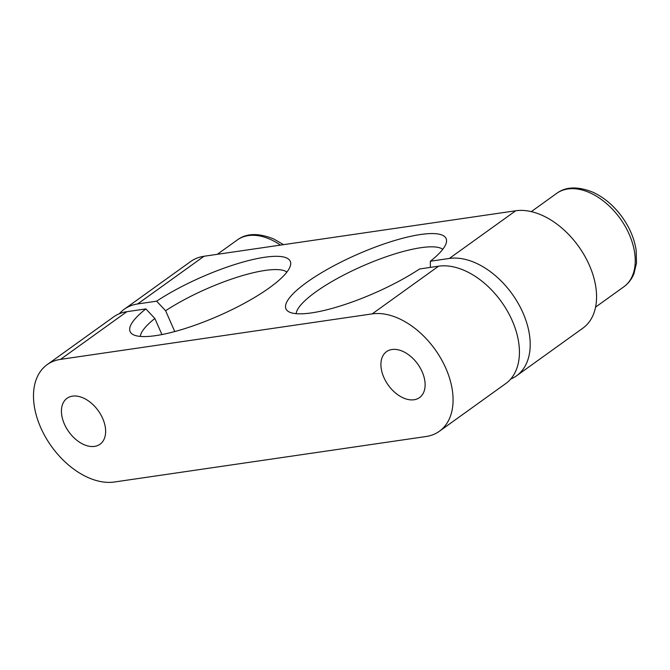 <?xml version="1.0" encoding="UTF-8"?>
<svg xmlns="http://www.w3.org/2000/svg" width="670" height="670" viewBox="0 0 670 670"><rect width="100%" height="100%" fill="white"/><g stroke="black" fill="none" stroke-linecap="round" stroke-linejoin="round"><path stroke-width="1" d="M383.86 377.428A28.282 18.115 54.3 0 1 386.515 351.666A28.282 18.115 54.3 0 1 422.175 371.833A28.282 18.115 54.3 0 1 419.521 397.603A28.282 18.115 54.3 0 1 383.86 377.428M64.379 424.06A28.282 18.115 54.3 0 1 67.034 398.298A28.282 18.115 54.3 0 1 102.694 418.465A28.282 18.115 54.3 0 1 100.039 444.227A28.282 18.115 54.3 0 1 64.379 424.06M296.14 313.669A80.81 19.547 156.3 0 1 362.663 266.015A80.81 19.547 156.3 0 1 442.769 249.307M449.336 258.461L430.366 261.225A87.452 21.155 -23.7 0 0 446.496 241.703A87.452 21.155 -23.7 0 0 357.529 254.324A87.452 21.155 -23.7 0 0 288.016 311.274A87.452 21.155 -23.7 0 0 419.604 268.963L438.574 266.191L372.21 313.878A69.018 44.203 54.3 0 1 440.986 358.685A69.018 44.203 54.3 0 1 439.403 431.254A69.018 44.203 54.3 0 1 426.045 436.522L114.352 482.015A69.018 44.203 54.3 0 1 45.577 437.208A69.018 44.203 54.3 0 1 47.16 364.639A69.018 44.203 54.3 0 1 60.518 359.371L126.881 311.684L145.859 308.912A87.452 21.155 -23.7 0 0 132.166 334.02A87.452 21.155 -23.7 0 0 218.688 315.813A87.452 21.155 -23.7 0 0 290.654 264.449A87.452 21.155 -23.7 0 0 244.55 261.627A87.452 21.155 -23.7 0 0 156.621 301.182L137.643 303.954L204.015 256.258L515.707 210.774L449.336 258.461A69.018 44.203 54.3 0 1 518.119 303.259A69.018 44.203 54.3 0 1 516.528 375.828A69.018 44.203 54.3 0 1 510.691 379.061M430.341 267.389L430.366 261.225M439.403 431.254L505.766 383.567A69.018 44.203 -125.7 0 0 507.349 310.997A69.018 44.203 -125.7 0 0 438.574 266.191M156.621 301.182L165.624 310.738L174.761 331.558M165.624 310.738A80.81 19.547 156.3 0 1 286.919 272.053M140.298 336.415A80.81 19.547 156.3 0 1 154.862 318.476L145.859 308.912M161.931 334.556L154.862 318.476M126.881 311.684A69.018 44.203 -125.7 0 0 113.532 316.952L47.16 364.639M119.361 313.719A69.018 44.203 54.3 0 1 124.293 309.222A69.018 44.203 54.3 0 1 137.643 303.954M372.21 313.878L60.518 359.371M516.528 375.828L582.9 328.141A69.018 44.203 -125.7 0 0 584.483 255.572A69.018 44.203 -125.7 0 0 515.707 210.774M204.015 256.258A69.018 44.203 -125.7 0 0 190.657 261.534L124.293 309.222M217.298 254.324L237.239 239.994A57.52 36.833 54.3 0 1 270.856 239.609A57.52 36.833 54.3 0 1 280.47 245.103M635.244 260.697A57.52 36.833 54.3 0 1 623.845 286.785C628.376 283.494 631.743 279.105 633.954 273.628L636.5 263.092L636.14 250.136C634.322 238.545 629.607 227.44 621.986 216.82C613.837 205.715 604.24 197.558 593.21 192.357C578.026 186.193 565.865 186.528 556.72 193.362A57.52 36.833 54.3 0 1 590.337 192.977A57.52 36.833 54.3 0 1 635.244 260.697M283.569 244.651L273.728 238.981C258.545 232.817 246.384 233.152 237.239 239.994M595.588 307.095L623.845 286.785M531.31 211.628L556.72 193.362"/></g></svg>
